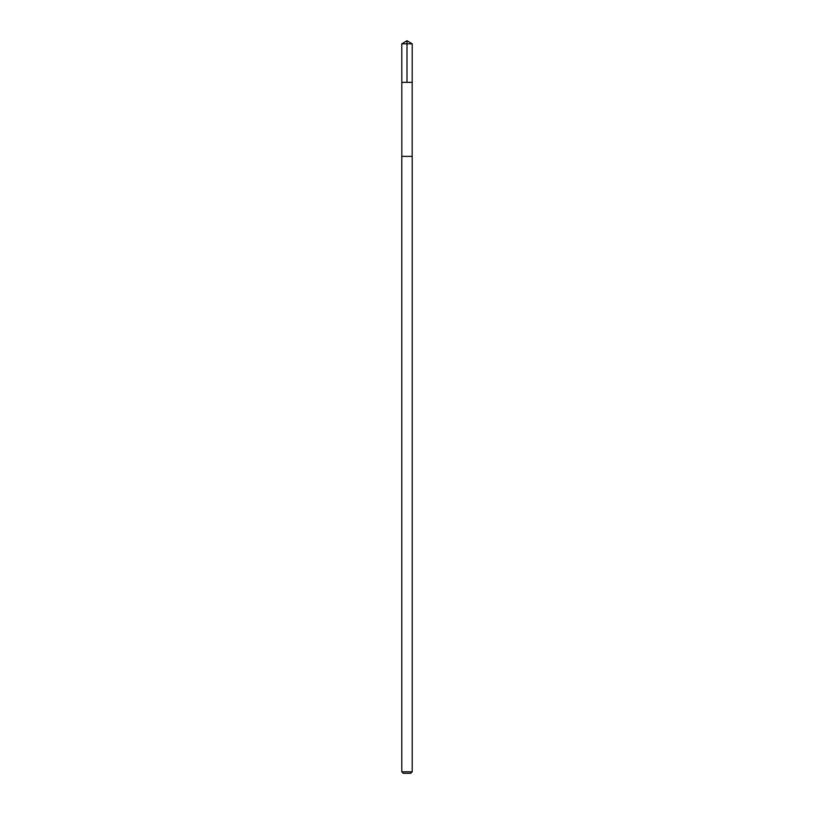 <?xml version="1.0" encoding="UTF-8"?>
<svg xmlns="http://www.w3.org/2000/svg" width="814" height="814" viewBox="0 0 814 814"><rect width="100%" height="100%" fill="white"/><g stroke="black" fill="none" stroke-linecap="round" stroke-linejoin="round"><path stroke-width="1.22" d="M401.811 82.346L412.189 82.346L412.21 43.824L401.79 43.824L401.811 82.346L412.189 82.346L412.169 156.369L401.831 156.369L401.811 82.346M403.113 156.369L401.79 156.369L401.79 771.794L412.21 771.794L412.21 156.369L403.113 156.369M412.21 771.794L410.704 773.3L403.296 773.3L401.79 771.794M407 82.346L407 40.7L401.79 43.824M407 40.7L412.21 43.824"/></g></svg>
